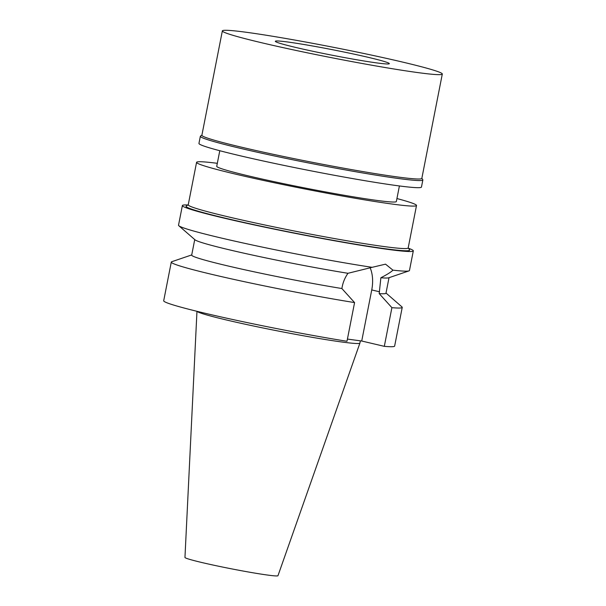 <?xml version="1.0" encoding="UTF-8"?>
<svg xmlns="http://www.w3.org/2000/svg" width="606" height="606" viewBox="0 0 606 606"><rect width="100%" height="100%" fill="white"/><g stroke="black" fill="none" stroke-linecap="round" stroke-linejoin="round"><path stroke-width="0.91" d="M196.965 311.302L184.959 557.452A47.397 2.235 11.1 0 0 202.056 562.565A47.397 2.235 11.1 0 0 251.066 572.458A47.397 2.235 11.1 0 0 277.972 575.7L359.911 343.102A83.022 3.909 11.1 0 0 359.919 343.072L360.358 340.837M197.048 311.325A83.022 3.909 11.1 0 0 226.924 320.089A83.022 3.909 11.1 0 0 312.787 337.421A83.022 3.909 11.1 0 0 359.911 343.102M354.578 302.583A117.67 5.545 -168.9 0 1 233.825 279.396A117.67 5.545 -168.9 0 1 171.286 262.087L163.696 300.773A117.67 5.545 11.1 0 0 226.235 318.089A117.67 5.545 11.1 0 0 346.988 341.276L354.578 302.583L341.867 288.532L342.223 286.706C343.155 281.934 345.064 277.465 347.965 273.291A98.99 4.666 -168.9 0 1 250.392 254.611A98.99 4.666 -168.9 0 1 195.026 239.825L178.823 225.735A117.67 5.545 11.1 0 0 220.963 237.953A117.67 5.545 11.1 0 0 372.129 267.322L347.965 273.291M384.31 346.344A117.67 5.545 11.1 0 0 394.642 346.079L402.232 307.393A117.67 5.545 -168.9 0 1 391.9 307.659L384.31 346.344L361.721 341.019L347.412 339.08M370.107 267.723A30.073 18.778 -76.7 0 1 371.743 289.941L361.721 341.019M194.738 239.567L191.693 255.111A98.99 4.666 11.1 0 0 242.15 269.2A98.99 4.666 11.1 0 0 341.867 288.532M171.286 262.087A117.67 5.545 -168.9 0 1 171.763 261.716L191.731 254.921M372.129 267.322L385.53 264.155L392.93 270.147A117.67 5.545 11.1 0 0 408.989 270.897L388.666 277.813A98.99 4.666 -168.9 0 1 380.879 277.76L379.189 293.599A98.99 4.666 11.1 0 0 385.977 293.228L389.022 277.684M379.189 293.599L391.9 307.659M386.014 293.039L401.93 306.878A117.67 5.545 -168.9 0 1 402.232 307.393M380.879 277.76C387.279 274.457 391.302 271.92 392.93 270.147M408.482 248.263A117.67 5.545 -168.9 0 1 413.315 250.876A117.67 5.545 -168.9 0 1 346.867 242.938A117.67 5.545 -168.9 0 1 224.818 218.304A117.67 5.545 -168.9 0 1 182.376 205.57L178.52 225.22A117.67 5.545 11.1 0 0 178.823 225.735M182.376 205.57A117.67 5.545 -168.9 0 1 187.845 204.972M408.989 270.897A117.67 5.545 11.1 0 0 409.459 270.526L413.315 250.876M188.261 204.699L186.216 206.063A113.936 5.371 11.1 0 0 227.136 218.622A113.936 5.371 11.1 0 0 347.685 242.877A113.936 5.371 11.1 0 0 409.573 249.884L408.202 247.846M196.571 162.34L188.231 204.82A112.065 5.28 11.1 0 0 228.651 216.948A112.065 5.28 11.1 0 0 344.897 240.4A112.065 5.28 11.1 0 0 408.179 247.968L416.511 205.495A112.065 5.28 -168.9 0 1 353.23 197.927A112.065 5.28 -168.9 0 1 236.984 174.475A112.065 5.28 -168.9 0 1 196.571 162.34A112.065 5.28 -168.9 0 1 217.319 163.309M396.938 198.548A112.065 5.28 -168.9 0 1 416.511 205.495M219.789 150.72L216.728 166.302A91.521 4.31 11.1 0 0 249.74 176.202A91.521 4.31 11.1 0 0 344.67 195.359A91.521 4.31 11.1 0 0 396.347 201.54L399.407 185.959M421.852 178.278L422.783 179.664A113.375 5.34 -168.9 0 1 422.859 179.929A113.375 5.34 -168.9 0 1 358.835 172.278A113.375 5.34 -168.9 0 1 241.241 148.546A113.375 5.34 -168.9 0 1 200.351 136.274A113.375 5.34 -168.9 0 1 200.525 136.055L201.912 135.123M222.357 30.891L201.881 135.244A112.065 5.28 11.1 0 0 242.302 147.379A112.065 5.28 11.1 0 0 358.54 170.831A112.065 5.28 11.1 0 0 421.829 178.399L442.304 74.038A112.065 5.28 -168.9 0 1 379.015 66.478A112.065 5.28 -168.9 0 1 262.777 43.018A112.065 5.28 -168.9 0 1 222.357 30.891A112.065 5.28 -168.9 0 1 285.646 38.458A112.065 5.28 -168.9 0 1 401.884 61.91A112.065 5.28 -168.9 0 1 442.304 74.038M200.351 136.274L198.95 143.417A113.375 5.34 11.1 0 0 239.84 155.689A113.375 5.34 11.1 0 0 357.434 179.414A113.375 5.34 11.1 0 0 421.458 187.072L422.859 179.929M368.38 57.365A58.085 2.735 11.1 0 0 308.833 45.329A58.085 2.735 11.1 0 0 275.366 41.216A58.085 2.735 11.1 0 0 296.281 47.571A58.085 2.735 11.1 0 0 357.229 59.85A58.085 2.735 11.1 0 0 389.325 63.569A58.085 2.735 11.1 0 0 368.38 57.365M379.545 291.781L371.743 289.941"/></g></svg>
